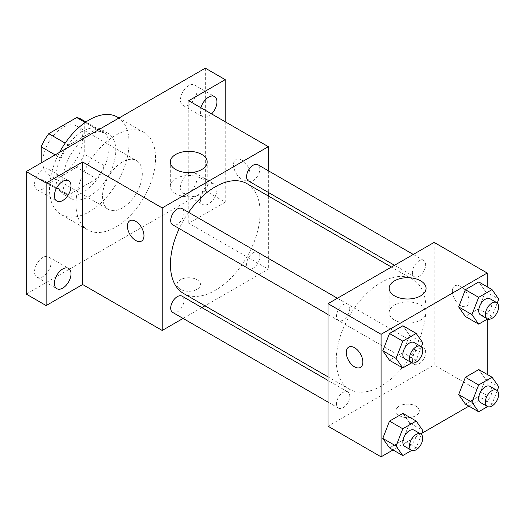 <?xml version="1.0" encoding="UTF-8"?>
<svg xmlns="http://www.w3.org/2000/svg" width="525" height="525" viewBox="0 0 525 525"><rect width="100%" height="100%" fill="white"/><g stroke="black" fill="none" stroke-linecap="round" stroke-linejoin="round"><path stroke-width="0.39" stroke-dasharray="2.62 1.97" d="M102.526 196.448A28.14 16.249 120 0 0 108.353 209.331A28.14 16.249 120 0 0 136.487 193.082A28.14 16.249 120 0 0 136.487 160.591A28.14 16.249 120 0 0 114.804 168.131A28.14 16.249 120 0 0 102.526 196.448M42.833 161.982A28.14 16.249 120 0 0 48.661 174.864A28.14 16.249 120 0 0 76.801 158.616A28.14 16.249 120 0 0 76.801 126.125A28.14 16.249 120 0 0 55.112 133.665A28.14 16.249 120 0 0 42.833 161.982M84.282 121.931L84.282 154.173A36.317 20.967 120 0 1 76.689 167.324L96.587 178.815A36.317 20.967 120 0 0 104.18 165.657L104.18 133.422L84.282 121.931A36.317 20.967 120 0 0 80.889 119.044M76.689 167.324L48.766 183.448A36.317 20.967 120 0 1 44.572 181.945A36.317 20.967 120 0 1 41.173 179.058L41.173 162.94M96.587 178.815L68.663 194.933L48.766 183.448M41.173 179.058L61.071 190.549L61.071 158.307L55.132 154.882M61.071 190.549A36.317 20.967 120 0 0 64.47 193.436A36.317 20.967 120 0 0 68.663 194.933M104.18 133.422A36.317 20.967 120 0 0 100.787 130.528A36.317 20.967 120 0 0 96.587 129.032L85.188 122.456M61.071 158.307A36.317 20.967 120 0 1 68.663 145.149L96.587 129.032M82.628 192.616A37.518 21.663 -60 0 1 63.866 194.473A37.518 21.663 -60 0 1 63.866 151.154A37.518 21.663 -60 0 1 101.384 129.491A37.518 21.663 -60 0 1 107.139 159.554A37.518 21.663 -60 0 1 82.628 192.616M89.257 196.448A37.518 21.663 120 0 0 113.768 163.387A37.518 21.663 120 0 0 108.019 133.317A37.518 21.663 120 0 0 79.104 143.371A37.518 21.663 120 0 0 62.731 181.132A37.518 21.663 120 0 0 70.501 198.306A37.518 21.663 120 0 0 89.257 196.448M68.663 145.149L65.172 143.135M104.18 165.657L84.282 154.173M59.601 152.303A56.28 32.491 120 0 0 49.462 188.79A56.28 32.491 120 0 0 61.117 214.548A56.28 32.491 120 0 0 117.397 182.057A56.28 32.491 120 0 0 117.397 117.075M75.994 204.107A56.28 32.491 120 0 0 87.649 229.865A56.28 32.491 120 0 0 143.929 197.374A56.28 32.491 120 0 0 143.929 132.392A56.28 32.491 120 0 0 100.557 147.466A56.28 32.491 120 0 0 75.994 204.107M188.744 85.627A11.727 6.772 120 0 0 181.086 95.957A11.727 6.772 120 0 0 182.884 105.354A11.727 6.772 120 0 0 194.604 98.588A11.727 6.772 120 0 0 194.604 85.05A11.727 6.772 120 0 0 188.744 85.627M42.833 169.87A11.727 6.772 120 0 0 35.168 180.2A11.727 6.772 120 0 0 36.967 189.597A11.727 6.772 120 0 0 48.694 182.831A11.727 6.772 120 0 0 48.694 169.293A11.727 6.772 120 0 0 42.833 169.87M42.833 257.486A11.727 6.772 120 0 0 35.168 267.816A11.727 6.772 120 0 0 36.967 277.213A11.727 6.772 120 0 0 48.694 270.441A11.727 6.772 120 0 0 48.694 256.902A11.727 6.772 120 0 0 42.833 257.486M188.744 173.243A11.727 6.772 120 0 0 181.086 183.573A11.727 6.772 120 0 0 182.884 192.97A11.727 6.772 120 0 0 194.604 186.198A11.727 6.772 120 0 0 194.604 172.659A11.727 6.772 120 0 0 188.744 173.243M205.327 68.165L205.327 190.706L26.25 294.092M225.225 121.774L225.225 202.191L205.327 190.706M225.225 202.191L188.744 223.25L268.334 269.2L204.927 305.812M201.836 307.591L183.081 318.426M180.456 289.308A11.727 6.766 0 0 0 193.233 290.771A11.727 6.766 0 0 0 200.471 284.517A11.727 6.766 0 0 0 188.744 277.751A11.727 6.766 0 0 0 177.023 284.517A11.727 6.766 0 0 0 180.456 289.308A11.727 6.766 0 0 0 193.233 290.765A11.727 6.766 0 0 0 200.471 284.511A11.727 6.766 0 0 0 188.744 277.745A11.727 6.766 0 0 0 177.023 284.511A11.727 6.766 0 0 0 180.456 289.301M211.608 113.918A11.727 6.772 -60 0 1 208.642 116.261A11.727 6.772 -60 0 1 202.781 116.845A11.727 6.772 -60 0 1 200.898 107.73M208.642 203.877A11.727 6.772 -60 0 1 202.781 204.455A11.727 6.772 -60 0 1 200.983 195.064A11.727 6.772 -60 0 1 208.642 184.728A11.727 6.772 -60 0 1 214.502 184.15A11.727 6.772 -60 0 1 216.3 193.541A11.727 6.772 -60 0 1 208.642 203.877M188.744 100.715L188.744 223.25M183.573 293.482A63.407 36.606 120 0 0 246.98 256.869A63.407 36.606 120 0 0 246.98 183.658M188.613 212.343A63.407 36.606 120 0 0 179.228 228.585M268.334 170.756L268.334 192.419M268.334 195.982L268.334 269.2M248.522 180.981A9.378 5.414 120 0 0 257.9 175.567A9.378 5.414 120 0 0 257.9 164.732M172.646 312.401A9.378 5.414 120 0 0 182.024 306.987A9.378 5.414 120 0 0 182.024 296.152M246.579 264.298A9.378 5.414 120 0 0 248.522 268.597A9.378 5.414 120 0 0 257.9 263.176A9.378 5.414 120 0 0 257.9 252.348A9.378 5.414 120 0 0 250.674 254.861A9.378 5.414 120 0 0 246.579 264.298M182.024 208.543A9.378 5.414 -60 0 1 183.967 212.835A9.378 5.414 -60 0 1 179.878 222.272A9.378 5.414 -60 0 1 172.646 224.785M233.513 164.857A11.727 6.772 -120 0 0 238.632 176.656A11.727 6.772 -120 0 0 247.669 179.793A11.727 6.772 -120 0 0 247.669 166.254A11.727 6.772 -120 0 0 235.942 159.488A11.727 6.772 -120 0 0 233.513 164.857M129.826 220.749L129.826 220.756A11.727 6.772 60 0 1 129.826 220.749A11.727 6.772 60 0 1 138.862 223.893A11.727 6.772 60 0 1 143.981 235.692A11.727 6.772 60 0 1 141.553 241.06L141.547 241.06M233.507 164.857A11.727 6.772 -120 0 0 238.626 176.656A11.727 6.772 -120 0 0 247.662 179.799A11.727 6.772 -120 0 0 247.662 166.261A11.727 6.772 -120 0 0 235.935 159.488A11.727 6.772 -120 0 0 233.507 164.857M175.704 193.712A18.447 10.651 180 0 1 170.303 186.185A18.447 10.651 180 0 1 188.744 175.534A18.447 10.651 180 0 1 207.191 186.185A18.447 10.651 180 0 1 195.805 196.022A18.447 10.651 180 0 1 175.704 193.712M336.249 360.183A63.407 36.606 120 0 0 349.381 389.209A63.407 36.606 120 0 0 412.788 352.603A63.407 36.606 120 0 0 412.788 279.385A63.407 36.606 120 0 0 363.93 296.376A63.407 36.606 120 0 0 336.249 360.183M349.781 308.562A9.378 5.414 -60 0 1 345.686 318.006A9.378 5.414 -60 0 1 338.461 320.519A9.378 5.414 -60 0 1 338.461 309.684A9.378 5.414 -60 0 1 347.839 304.27A9.378 5.414 -60 0 1 349.781 308.562M412.394 360.032A9.378 5.414 120 0 0 414.337 364.324A9.378 5.414 120 0 0 423.714 358.91A9.378 5.414 120 0 0 423.714 348.075A9.378 5.414 120 0 0 416.483 350.588A9.378 5.414 120 0 0 412.394 360.032M336.518 403.837A9.378 5.414 120 0 0 338.461 408.128A9.378 5.414 120 0 0 347.839 402.714A9.378 5.414 120 0 0 347.839 391.886A9.378 5.414 120 0 0 340.607 394.4A9.378 5.414 120 0 0 336.518 403.837M412.394 272.416A9.378 5.414 120 0 0 414.337 276.708A9.378 5.414 120 0 0 423.714 271.294A9.378 5.414 120 0 0 423.714 260.466A9.378 5.414 120 0 0 416.483 262.979A9.378 5.414 120 0 0 412.394 272.416M434.142 242.399L434.142 364.934L328.027 426.202M487.207 374.423L487.207 395.568L434.142 364.934M487.207 395.568L468.897 406.133M421.805 433.328L393.022 449.945M399.328 415.669A11.727 6.766 0 0 0 412.105 417.139A11.727 6.766 0 0 0 419.337 410.885A11.727 6.766 0 0 0 407.617 404.112A11.727 6.766 0 0 0 395.889 410.885A11.727 6.766 0 0 0 399.328 415.669A11.727 6.766 0 0 0 412.105 417.132A11.727 6.766 0 0 0 419.337 410.878A11.727 6.766 0 0 0 407.617 404.106A11.727 6.766 0 0 0 395.889 410.878A11.727 6.766 0 0 0 399.328 415.662M485.487 291.487L478.787 281.951L485.487 291.487L478.787 308.752L465.38 316.49L478.787 308.752L485.487 291.487L498.75 299.145M409.612 422.901L402.911 413.372L409.612 422.901L402.911 440.173L389.504 447.91L402.911 440.173L409.612 422.901L422.874 430.559M487.207 286.814L487.207 319.213M485.487 379.096L478.787 369.561L485.487 379.096L478.787 396.368L465.38 404.106L478.787 396.368L485.487 379.096L498.75 386.754M409.612 335.291L402.911 325.756L409.612 335.291L402.911 352.564L389.504 360.301L402.911 352.564L409.612 335.291L422.874 342.95M452.386 291.217A11.727 6.772 -120 0 0 457.505 303.017A11.727 6.772 -120 0 0 466.535 306.16A11.727 6.772 -120 0 0 466.535 292.622A11.727 6.772 -120 0 0 454.814 285.849A11.727 6.772 -120 0 0 452.386 291.217A11.727 6.772 -120 0 0 457.498 303.023A11.727 6.772 -120 0 0 466.535 306.16A11.727 6.772 -120 0 0 466.535 292.622A11.727 6.772 -120 0 0 454.808 285.856A11.727 6.772 -120 0 0 452.379 291.224M348.698 347.117L348.698 347.117A11.727 6.772 60 0 1 357.735 350.254A11.727 6.772 60 0 1 362.854 362.053A11.727 6.772 60 0 1 360.426 367.421A11.727 6.772 60 0 1 360.419 367.428L360.419 367.428M394.57 320.079A18.447 10.651 180 0 1 389.169 312.546A18.447 10.651 180 0 1 407.617 301.901A18.447 10.651 180 0 1 426.057 312.546A18.447 10.651 180 0 1 414.671 322.383A18.447 10.651 180 0 1 394.57 320.079M421.372 346.822L416.174 360.222L411.718 362.795M404.782 358.811A9.378 5.414 120 0 0 414.159 353.391A9.378 5.414 120 0 0 414.159 342.562M416.174 360.222L402.911 352.564M497.247 303.017L492.05 316.411L487.594 318.983M480.657 315A9.378 5.414 120 0 0 490.035 309.586A9.378 5.414 120 0 0 490.035 298.758M492.05 316.411L478.787 308.752M421.372 434.431L416.174 447.832L411.718 450.404M404.782 446.421A9.378 5.414 120 0 0 414.159 441.007A9.378 5.414 120 0 0 414.159 430.178M416.174 447.832L402.911 440.173M497.247 390.626L492.05 404.027L487.594 406.599M480.657 402.616A9.378 5.414 120 0 0 490.035 397.202A9.378 5.414 120 0 0 490.035 386.367M492.05 404.027L478.787 396.368M48.661 174.864L108.353 209.331M76.801 126.125L136.487 160.591M108.019 133.317L101.384 129.491M70.501 198.306L63.866 194.473M100.787 130.528L85.923 121.951M64.47 193.436L44.572 181.945M143.929 132.392L119.004 118M87.649 229.865L61.117 214.548M182.884 192.97L202.781 204.455M194.604 172.659L214.502 184.15M36.967 277.213L56.864 288.697M48.694 256.902L68.591 268.393M36.967 189.597L56.864 201.088M48.694 169.293L68.591 180.777M182.884 105.354L202.781 116.845M194.604 85.05L214.502 96.534M207.191 186.185L207.191 161.982M170.303 186.185L170.303 161.982M412.788 279.385L391.433 267.054M349.381 389.209L328.027 376.878M328.027 314.495L338.461 320.519M337.404 298.246L347.839 304.27M423.714 348.075L257.9 252.348M414.337 364.324L248.522 268.597M347.839 391.886L328.027 380.448M338.461 408.128L328.027 402.111M423.714 260.466L413.28 254.441M414.337 276.708L394.524 265.269M426.057 312.546L426.057 288.343M389.169 312.546L389.169 288.343"/><path stroke-width="0.79" d="M65.172 143.135L48.766 133.665L76.689 117.547A36.317 20.967 120 0 1 80.889 119.044L85.923 121.951M41.173 162.94L41.173 146.823A36.317 20.967 120 0 1 48.766 133.665M55.132 154.882L41.173 146.823M85.188 122.456L76.689 117.547M119.004 118L117.397 117.075A56.28 32.491 120 0 0 59.601 152.303M183.081 318.426L162.212 330.468L82.628 284.517L46.147 305.576L26.25 294.092L26.25 171.557L205.327 68.165L225.225 79.656L225.225 121.774M204.927 305.812L201.836 307.591M62.731 288.12A11.727 6.772 -60 0 1 56.864 288.697A11.727 6.772 -60 0 1 55.066 279.307A11.727 6.772 -60 0 1 62.731 268.971A11.727 6.772 -60 0 1 68.591 268.393A11.727 6.772 -60 0 1 70.389 277.784A11.727 6.772 -60 0 1 62.731 288.12M62.731 200.504A11.727 6.772 -60 0 1 56.864 201.088A11.727 6.772 -60 0 1 55.066 191.691A11.727 6.772 -60 0 1 62.731 181.361A11.727 6.772 -60 0 1 68.591 180.777A11.727 6.772 -60 0 1 70.389 190.175A11.727 6.772 -60 0 1 62.731 200.504M82.628 284.517L82.628 161.982L46.147 183.041L26.25 171.557M46.147 305.576L46.147 183.041M162.212 330.468L162.212 207.933L82.628 161.982M162.212 207.933L268.334 146.665L188.744 100.715L225.225 79.656M175.704 169.509A18.447 10.651 180 0 1 170.303 161.982A18.447 10.651 180 0 1 188.744 151.331A18.447 10.651 180 0 1 207.191 161.982A18.447 10.651 180 0 1 195.805 171.819A18.447 10.651 180 0 1 175.704 169.509M200.898 107.73A11.727 6.772 -60 0 1 208.642 97.118A11.727 6.772 -60 0 1 214.502 96.534A11.727 6.772 -60 0 1 211.608 113.918M179.228 228.585A63.407 36.606 120 0 0 170.441 264.456A63.407 36.606 120 0 0 183.573 293.482L328.027 376.878M391.433 267.054L246.98 183.658A63.407 36.606 120 0 0 188.613 212.343M268.334 146.665L268.334 170.756M268.334 192.419L268.334 195.982M413.28 254.441L257.9 164.732A9.378 5.414 120 0 0 250.674 167.245A9.378 5.414 120 0 0 246.579 176.689A9.378 5.414 120 0 0 248.522 180.981L394.524 265.269M328.027 380.448L182.024 296.152A9.378 5.414 120 0 0 174.799 298.666A9.378 5.414 120 0 0 170.704 308.109A9.378 5.414 120 0 0 172.646 312.401L328.027 402.111M328.027 314.495L172.646 224.785A9.378 5.414 -60 0 1 172.646 213.957A9.378 5.414 -60 0 1 182.024 208.543L337.404 298.246M143.975 235.692A11.727 6.772 60 0 1 141.547 241.06A11.727 6.772 60 0 1 129.826 234.294A11.727 6.772 60 0 1 129.826 220.756A11.727 6.772 60 0 1 138.856 223.893A11.727 6.772 60 0 1 143.975 235.692M141.553 241.06A11.727 6.772 60 0 1 129.826 234.288A11.727 6.772 60 0 1 129.826 220.756M393.022 449.945L381.084 456.835L328.027 426.202L328.027 303.66L434.142 242.399L487.207 273.026L487.207 286.814M468.897 406.133L421.805 433.328M465.38 316.49L458.679 306.961L465.38 289.688L478.787 281.951L465.38 289.688L458.679 306.961L465.38 316.49L478.649 324.148L471.942 314.619L478.649 297.347L492.05 289.61L498.75 299.145L497.247 303.017M389.504 447.91L382.804 438.382L389.504 421.109L402.911 413.372L389.504 421.109L382.804 438.382L389.504 447.91L402.773 455.569L396.073 446.04L402.773 428.767L416.174 421.03L422.874 430.559L421.372 434.431M487.207 319.213L487.207 374.423M381.084 456.835L381.084 334.294L487.207 273.026M465.38 404.106L458.679 394.57L465.38 377.304L478.787 369.561L465.38 377.304L458.679 394.57L465.38 404.106L478.649 411.764L471.942 402.229L478.649 384.963L492.05 377.219L498.75 386.754L497.247 390.626M389.504 360.301L382.804 350.766L389.504 333.493L402.911 325.756L389.504 333.493L382.804 350.766L389.504 360.301L402.773 367.959L396.073 358.424L402.773 341.152L416.174 333.414L422.874 342.95L421.372 346.822M381.084 334.294L328.027 303.66M394.57 295.877A18.447 10.651 180 0 1 389.169 288.343A18.447 10.651 180 0 1 407.617 277.699A18.447 10.651 180 0 1 426.057 288.343A18.447 10.651 180 0 1 414.671 298.187A18.447 10.651 180 0 1 394.57 295.877M362.847 362.06A11.727 6.772 60 0 1 360.419 367.428A11.727 6.772 60 0 1 348.692 360.655A11.727 6.772 60 0 1 348.692 347.117A11.727 6.772 60 0 1 357.728 350.26A11.727 6.772 60 0 1 362.847 362.06M360.419 367.428A11.727 6.772 60 0 1 348.698 360.655A11.727 6.772 60 0 1 348.698 347.117M411.718 362.795L402.773 367.959M420.794 346.395L414.159 342.562A9.378 5.414 120 0 0 406.934 345.076A9.378 5.414 120 0 0 402.839 354.513A9.378 5.414 120 0 0 404.782 358.811L411.416 362.637A9.378 5.414 120 0 0 420.794 357.223A9.378 5.414 120 0 0 420.794 346.395A9.378 5.414 120 0 0 413.569 348.902A9.378 5.414 120 0 0 409.474 358.345A9.378 5.414 120 0 0 411.416 362.637M396.073 358.424L382.804 350.766M402.773 341.152L389.504 333.493M416.174 333.414L402.911 325.756M487.594 318.983L478.649 324.148M496.67 302.584L490.035 298.758A9.378 5.414 120 0 0 482.81 301.271A9.378 5.414 120 0 0 478.715 310.708A9.378 5.414 120 0 0 480.657 315L487.292 318.832A9.378 5.414 120 0 0 496.67 313.418A9.378 5.414 120 0 0 496.67 302.584A9.378 5.414 120 0 0 489.444 305.097A9.378 5.414 120 0 0 485.349 314.541A9.378 5.414 120 0 0 487.292 318.832M471.942 314.619L458.679 306.961M478.649 297.347L465.38 289.688M492.05 289.61L478.787 281.951M411.718 450.404L402.773 455.569M420.794 434.004L414.159 430.178A9.378 5.414 120 0 0 406.934 432.692A9.378 5.414 120 0 0 402.839 442.129A9.378 5.414 120 0 0 404.782 446.421L411.416 450.253A9.378 5.414 120 0 0 420.794 444.839A9.378 5.414 120 0 0 420.794 434.004A9.378 5.414 120 0 0 413.569 436.518A9.378 5.414 120 0 0 409.474 445.955A9.378 5.414 120 0 0 411.416 450.253M396.073 446.04L382.804 438.382M402.773 428.767L389.504 421.109M416.174 421.03L402.911 413.372M487.594 406.599L478.649 411.764M496.67 390.2L490.035 386.367A9.378 5.414 120 0 0 482.81 388.881A9.378 5.414 120 0 0 478.715 398.324A9.378 5.414 120 0 0 480.657 402.616L487.292 406.448A9.378 5.414 120 0 0 496.67 401.028A9.378 5.414 120 0 0 496.67 390.2A9.378 5.414 120 0 0 489.444 392.713A9.378 5.414 120 0 0 485.349 402.15A9.378 5.414 120 0 0 487.292 406.448M471.942 402.229L458.679 394.57M478.649 384.963L465.38 377.304M492.05 377.219L478.787 369.561"/></g></svg>
